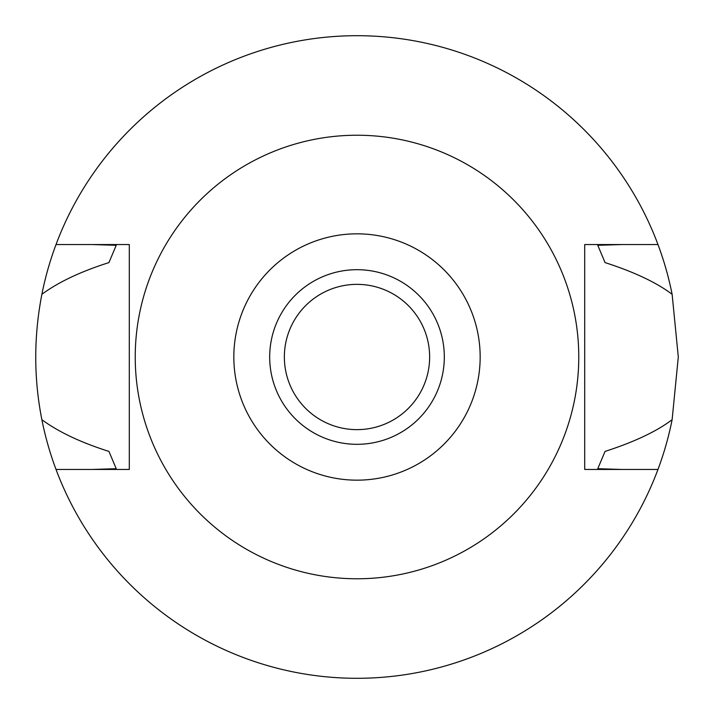 <?xml version="1.0" encoding="UTF-8"?>
<svg xmlns="http://www.w3.org/2000/svg" width="714" height="714" viewBox="0 0 714 714"><rect width="100%" height="100%" fill="white"/><g stroke="black" fill="none" stroke-linecap="round" stroke-linejoin="round"><path stroke-width="1.07" d="M357 233.835A123.165 123.165 0 0 1 480.165 357A123.165 123.165 0 0 1 357 480.165A123.165 123.165 0 0 1 233.835 357A123.165 123.165 0 0 1 357 233.835M357 269.687A87.313 87.313 0 0 0 269.687 357A87.313 87.313 0 0 0 357 444.313A87.313 87.313 0 0 0 444.313 357A87.313 87.313 0 0 0 357 269.687M357 578.768A221.768 221.768 0 0 1 135.232 357A221.768 221.768 0 0 1 357 135.232A221.768 221.768 0 0 1 578.768 357A221.768 221.768 0 0 1 357 578.768M129.296 469.455L56.022 469.455A321.3 321.3 0 0 1 41.876 419.698C58.423 431.899 80.78 442.475 108.939 451.409L116.23 468.705L92.035 469.455L129.296 469.455L129.296 244.545L56.022 244.545A321.3 321.3 0 0 1 672.124 294.302C656.675 282.61 634.318 272.043 605.061 262.591L597.77 245.295L621.965 244.545L584.704 244.545L584.704 469.455L657.978 469.455A321.3 321.3 0 0 1 56.022 469.455M584.704 244.545L657.978 244.545M621.965 469.455L597.77 468.705A265.421 265.421 0 0 0 597.788 468.67M92.035 244.545L116.23 245.295L108.939 262.591C80.78 271.525 58.423 282.101 41.876 294.302C33.71 336.544 33.71 378.34 41.876 419.698M597.77 468.705L605.061 451.409C634.318 441.957 656.675 431.39 672.124 419.698A321.3 321.3 0 0 1 657.978 469.455M672.124 419.698L678.3 357L672.124 294.302M41.876 294.302A321.3 321.3 0 0 1 56.022 244.545M357 284.359A72.641 72.641 0 0 0 284.359 357A72.641 72.641 0 0 0 357 429.641A72.641 72.641 0 0 0 429.641 357A72.641 72.641 0 0 0 357 284.359"/></g></svg>

